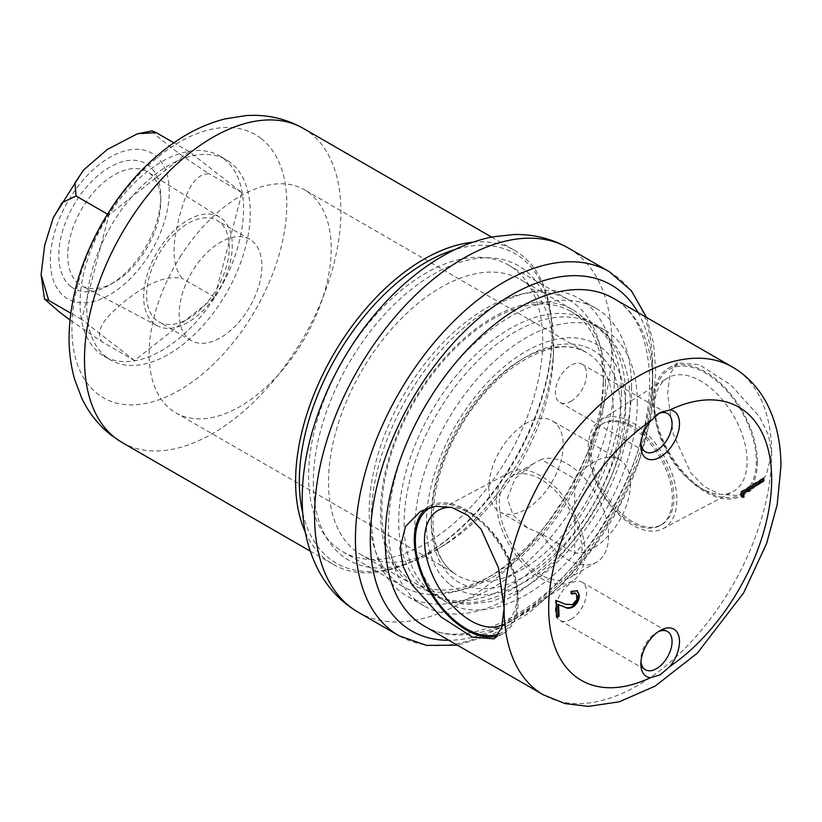 <?xml version="1.0" encoding="UTF-8"?>
<svg xmlns="http://www.w3.org/2000/svg" width="822" height="822" viewBox="0 0 822 822"><rect width="100%" height="100%" fill="white"/><g stroke="black" fill="none" stroke-linecap="round" stroke-linejoin="round"><path stroke-width="0.62" stroke-dasharray="4.11 3.08" d="M313.346 482.309A169.938 98.116 120 0 0 438.732 548.531A169.938 98.116 120 0 0 553.555 349.658A169.938 98.116 120 0 0 553.668 343.555A169.938 98.116 120 0 0 433.502 274.178A169.938 98.116 120 0 0 313.346 482.309M553.35 352.309A158.985 91.787 -60 0 1 553.247 358.022A158.985 91.787 -60 0 1 445.822 544.082A158.985 91.787 -60 0 1 361.444 554.901A158.985 91.787 -60 0 1 328.512 482.124A158.985 91.787 -60 0 1 397.91 322.132A158.985 91.787 -60 0 1 520.418 279.531A158.985 91.787 -60 0 1 553.35 352.309M705.368 490.744L705.368 490.744A72.089 41.624 60 0 1 654.394 402.451A72.089 41.624 60 0 1 705.368 373.024A72.089 41.624 60 0 1 756.343 461.317A72.089 41.624 60 0 1 705.368 490.744L700.755 488.073A65.565 37.853 60 0 1 700.745 488.073A65.565 37.853 60 0 1 654.394 407.784A65.565 37.853 60 0 1 667.279 378.182A65.565 37.853 60 0 1 700.755 381.018A65.565 37.853 60 0 1 743.766 439.421A65.565 37.853 60 0 1 732.834 491.71A65.565 37.853 60 0 1 700.755 488.073L705.368 490.744M632.529 525.104A62.667 36.189 60 0 1 591.768 470.482A62.667 36.189 60 0 1 600.533 420.052A62.667 36.189 60 0 1 632.529 422.765A62.667 36.189 60 0 1 673.639 478.599A62.667 36.189 60 0 1 663.19 528.587A62.667 36.189 60 0 1 632.529 525.104M632.529 521.682A58.475 33.753 60 0 1 594.327 470.153A58.475 33.753 60 0 1 603.286 423.299A58.475 33.753 60 0 1 632.529 426.197A58.475 33.753 60 0 1 670.721 477.716A58.475 33.753 60 0 1 661.761 524.57A58.475 33.753 60 0 1 632.529 521.682M631.039 522.535A58.475 33.753 60 0 1 592.837 471.016A58.475 33.753 60 0 1 601.807 424.162A58.475 33.753 60 0 1 631.039 427.05A58.475 33.753 60 0 1 669.231 478.579A58.475 33.753 60 0 1 660.272 525.433A58.475 33.753 60 0 1 631.039 522.535M502.509 624.73A65.626 37.884 -120 0 0 504.4 623.672A65.626 37.884 -120 0 0 517.305 594.039A65.626 37.884 -120 0 0 470.903 513.668L466.331 511.027A72.089 41.624 -120 0 0 430.646 507.256M498.944 633.947A72.089 41.624 -120 0 0 517.305 599.32A72.089 41.624 -120 0 0 466.331 511.027L470.903 513.668A65.626 37.884 -120 0 0 451.555 507.38M540.66 475.804A62.667 36.178 -120 0 0 509.989 472.331A62.667 36.178 -120 0 0 499.54 522.319A62.667 36.178 -120 0 0 540.66 578.143A62.667 36.178 -120 0 0 572.646 580.856A62.667 36.178 -120 0 0 581.421 530.426A62.667 36.178 -120 0 0 540.66 475.804M507.338 498.471L515.127 478.558L533.663 463.495L541.318 459.467L574.701 478.743A52.557 30.342 -60 0 1 619.562 459.662A52.557 30.342 -60 0 1 630.443 483.716A52.557 30.342 -60 0 1 574.701 553.072L541.318 533.797L527.652 527.971L513.154 515.363L507.338 498.471M541.318 533.797A58.475 33.753 -120 0 0 567.262 559.35A58.475 33.753 -120 0 0 596.505 562.248A58.475 33.753 -120 0 0 605.465 515.394A58.475 33.753 -120 0 0 567.262 463.875A58.475 33.753 -120 0 0 541.318 459.467M540.66 479.236A58.475 33.753 -120 0 0 511.418 476.339A58.475 33.753 -120 0 0 502.458 523.193A58.475 33.753 -120 0 0 540.66 574.722A58.475 33.753 -120 0 0 569.893 577.609A58.475 33.753 -120 0 0 578.852 530.755A58.475 33.753 -120 0 0 540.66 479.236M732.474 367.064A189.204 109.234 -60 0 1 771.663 453.682L766.155 475.352L751.267 490.344L736.193 495.45L719.805 494.299L704.084 486.49L690.696 472.671L673.228 433.934L667.608 393.604L670.115 373.661L677.688 362.903L699.275 364.66L730.727 384.891L759.662 416.939L768.519 435.28L771.663 453.682A189.204 109.234 -60 0 1 689.072 644.088A189.204 109.234 -60 0 1 543.27 694.775M757.391 461.923A73.579 42.477 60 0 1 742.153 495.604A73.579 42.477 60 0 1 685.456 475.897A73.579 42.477 60 0 1 653.336 401.845A73.579 42.477 60 0 1 668.574 368.164A73.579 42.477 60 0 1 725.271 387.871A73.579 42.477 60 0 1 757.391 461.923M497.433 636.002A73.579 42.477 -120 0 0 503.115 633.608A73.579 42.477 -120 0 0 518.363 599.926A73.579 42.477 -120 0 0 486.244 525.875A73.579 42.477 -120 0 0 429.546 506.167A73.579 42.477 -120 0 0 425.765 508.849M658.217 631.728A22.071 12.741 120 0 0 656.459 632.621L660.169 630.484L656.459 632.621A22.071 12.741 120 0 0 640.852 659.665A22.071 12.741 120 0 0 640.944 661.638M570.982 619.326A22.071 12.741 120 0 0 585.408 599.875A22.071 12.741 120 0 0 582.017 582.182A22.071 12.741 120 0 0 570.982 583.281A22.071 12.741 120 0 0 556.566 602.732A22.071 12.741 120 0 0 559.946 620.415A22.071 12.741 120 0 0 570.982 619.326M658.175 413.743A22.071 12.741 120 0 0 656.459 414.627L660.076 412.541M570.982 401.331A22.071 12.741 120 0 0 585.408 381.881A22.071 12.741 120 0 0 582.017 364.187A22.071 12.741 120 0 0 570.982 365.287A22.071 12.741 120 0 0 556.566 384.737A22.071 12.741 120 0 0 559.946 402.42A22.071 12.741 120 0 0 570.982 401.331M563.183 444.887A52.557 30.342 -60 0 1 540.239 497.772A52.557 30.342 -60 0 1 499.735 511.859A52.557 30.342 -60 0 1 488.854 487.795A52.557 30.342 -60 0 1 511.798 434.91A52.557 30.342 -60 0 1 552.292 420.823A52.557 30.342 -60 0 1 563.183 444.887M621.34 392.854A157.403 90.882 -60 0 1 552.631 551.264A157.403 90.882 -60 0 1 431.334 593.433A157.403 90.882 -60 0 1 398.732 521.374A157.403 90.882 -60 0 1 467.441 362.964A157.403 90.882 -60 0 1 588.737 320.796A157.403 90.882 -60 0 1 621.34 392.854M637.317 402.081A157.403 90.882 -60 0 1 568.608 560.491A157.403 90.882 -60 0 1 447.312 602.66A157.403 90.882 -60 0 1 414.709 530.601A157.403 90.882 -60 0 1 483.418 372.191A157.403 90.882 -60 0 1 604.715 330.023A157.403 90.882 -60 0 1 637.317 402.081M614.466 377.082A171.86 99.226 -60 0 1 539.448 550.041A171.86 99.226 -60 0 1 407.013 596.084A171.86 99.226 -60 0 1 371.421 517.408A171.86 99.226 -60 0 1 446.438 344.449A171.86 99.226 -60 0 1 578.873 298.407A171.86 99.226 -60 0 1 614.466 377.082M631.563 386.957A171.86 99.226 -60 0 1 556.545 559.905A171.86 99.226 -60 0 1 424.101 605.948A171.86 99.226 -60 0 1 388.508 527.272A171.86 99.226 -60 0 1 463.526 354.323A171.86 99.226 -60 0 1 595.96 308.281A171.86 99.226 -60 0 1 631.563 386.957M605.362 382.343A158.985 91.787 -60 0 1 535.965 542.335A158.985 91.787 -60 0 1 413.445 584.925A158.985 91.787 -60 0 1 380.524 512.147A158.985 91.787 -60 0 1 449.922 352.155A158.985 91.787 -60 0 1 572.431 309.565A158.985 91.787 -60 0 1 605.362 382.343M574.701 478.743L574.701 553.072M656.459 414.627A22.071 12.741 120 0 0 640.852 441.661A22.071 12.741 120 0 0 640.944 443.644M741.732 496.683L740.992 496.632L741.742 497.053M740.992 496.632L740.858 491.669L741.598 492.101M740.858 491.669L763.032 478.065L763.782 478.486M763.032 478.065L763.063 478.928M556.874 616.675L556.165 617.127L555.477 600.132L565.022 603.923L572.112 604.232C574.938 602.074 576.386 599.31 576.458 595.929L577.208 596.361M576.458 595.929L575.41 593.176M571.547 593.176L570.828 593.535L571.567 593.957M570.828 593.535L570.735 591.131L571.475 591.563M570.735 591.131L576.859 590.576M556.165 617.127L556.915 617.548M555.477 600.132L556.227 600.553M572.112 604.232L572.852 604.663M71 286.621A72.089 41.624 -60 0 1 76.713 200.342A72.089 41.624 -60 0 1 148.577 165.448A72.089 41.624 -60 0 1 160.763 196.602A72.089 41.624 -60 0 1 109.788 284.895A72.089 41.624 -60 0 1 71 286.621M78.84 283.898A65.791 37.987 -60 0 1 83.043 206.774A65.791 37.987 -60 0 1 147.826 172.045A65.791 37.987 -60 0 1 149.635 173.319A65.791 37.987 -60 0 1 160.763 201.75A65.791 37.987 -60 0 1 114.237 282.316A65.791 37.987 -60 0 1 82.056 285.974A65.791 37.987 -60 0 1 78.84 283.898M154.259 323.837A62.667 36.178 -60 0 1 158.256 250.381A62.667 36.178 -60 0 1 219.967 217.306A62.667 36.178 -60 0 1 221.693 218.508A62.667 36.178 -60 0 1 218.385 290.834A62.667 36.178 -60 0 1 157.321 325.82A62.667 36.178 -60 0 1 154.259 323.837M193.704 269.133A58.475 33.753 -60 0 1 249.765 239.336A58.475 33.753 -60 0 1 251.994 240.836A58.475 33.753 -60 0 1 247.36 310.808A58.475 33.753 -60 0 1 191.3 340.606A58.475 33.753 -60 0 1 189.07 339.116A58.475 33.753 -60 0 1 193.704 269.133M156.519 320.313A58.475 33.753 -60 0 1 159.93 252.303A58.475 33.753 -60 0 1 217.214 220.543A58.475 33.753 -60 0 1 219.443 222.043A58.475 33.753 -60 0 1 216.032 290.053A58.475 33.753 -60 0 1 158.738 321.813A58.475 33.753 -60 0 1 156.519 320.313M302.794 513.318A178.693 103.171 120 0 0 329.53 558.59A178.693 103.171 120 0 0 425.673 554.316A178.693 103.171 120 0 0 552.024 335.458A178.693 103.171 120 0 0 521.826 258.231A178.693 103.171 120 0 0 455.09 249.539M472.732 242.243A181.323 104.682 -60 0 1 514.48 250.309A181.323 104.682 -60 0 1 521.374 254.954A181.323 104.682 -60 0 1 552.024 333.311A181.323 104.682 -60 0 1 423.823 555.384A181.323 104.682 -60 0 1 333.157 564.365A181.323 104.682 -60 0 1 326.252 559.72A181.323 104.682 -60 0 1 305.301 532.245M408.298 578.657A156.622 90.42 120 0 0 414.257 582.664A156.622 90.42 120 0 0 492.573 574.907A156.622 90.42 120 0 0 603.317 383.093A156.622 90.42 120 0 0 576.839 315.401A156.622 90.42 120 0 0 570.879 311.394A156.622 90.42 120 0 0 417.422 396.471A156.622 90.42 120 0 0 408.298 578.657M575.328 304.253A165.551 95.578 -60 0 1 603.317 375.798A165.551 95.578 -60 0 1 486.254 578.554A165.551 95.578 -60 0 1 403.479 586.754A165.551 95.578 -60 0 1 397.17 582.521A165.551 95.578 -60 0 1 406.818 389.947A165.551 95.578 -60 0 1 569.029 300.009A165.551 95.578 -60 0 1 575.328 304.253M261.119 138.497A151.957 87.728 -60 0 1 249.076 320.364A151.957 87.728 -60 0 1 97.602 393.913A151.957 87.728 -60 0 1 109.645 212.045A151.957 87.728 -60 0 1 261.119 138.497M152.132 130.914L156.036 135.383L166.506 143.84C175.733 151.402 189.933 161.359 209.107 173.709C191.526 173.74 184.621 198.667 179.319 216.618C175.096 235.123 168.859 260.523 181.826 278.175C159.766 274.733 140.141 289.776 125.591 300.544C112.152 311.887 93.153 327.372 101.64 341.551L70.004 319.984M181.097 255.416A128.766 74.34 120 0 0 170.894 409.531A128.766 74.34 120 0 0 175.795 412.829A128.766 74.34 120 0 0 299.249 347.203A128.766 74.34 120 0 0 309.452 193.098A128.766 74.34 120 0 0 304.551 189.8A128.766 74.34 120 0 0 181.097 255.416M336.599 547.544A165.551 95.578 120 0 0 342.897 551.788A165.551 95.578 120 0 0 505.098 461.851A165.551 95.578 120 0 0 514.747 269.277A165.551 95.578 120 0 0 508.448 265.033A165.551 95.578 120 0 0 346.247 354.97A165.551 95.578 120 0 0 336.599 547.544M230.715 162.766A115.625 66.757 120 0 0 226.317 159.797A115.625 66.757 120 0 0 115.46 218.724A115.625 66.757 120 0 0 106.295 357.108A115.625 66.757 120 0 0 110.693 360.067A115.625 66.757 120 0 0 221.55 301.15A115.625 66.757 120 0 0 230.715 162.766M224.026 158.903A115.625 66.757 -60 0 1 217.285 293.392A115.625 66.757 -60 0 1 104.004 356.203A115.625 66.757 -60 0 1 99.606 353.244A115.625 66.757 -60 0 1 106.346 218.744A115.625 66.757 -60 0 1 219.628 155.933A115.625 66.757 -60 0 1 224.026 158.903M134.541 360.539L81.635 319.45L108.915 214.974L189.091 151.597L241.997 192.697L214.717 297.174L134.541 360.539L101.64 341.551M81.635 319.45L70.784 313.182M108.915 214.974L107.507 214.162M214.717 297.174L181.826 278.175M241.997 192.697L209.107 173.709M189.091 151.597L173.832 142.792M609.205 271.62A210.227 121.379 -60 0 1 652.74 367.855A210.227 121.379 -60 0 1 560.974 579.418A210.227 121.379 -60 0 1 398.978 635.745M638.088 312.576A199.715 115.306 -60 0 1 652.74 376.445A199.715 115.306 -60 0 1 448.894 640.287M424.358 626.117A189.204 109.234 120 0 0 570.149 575.431A189.204 109.234 120 0 0 652.74 385.025A189.204 109.234 120 0 0 613.551 298.407C636.649 311.815 648.681 339.25 649.668 380.73C650.397 440.602 616.654 519.956 567.797 571.886C518.024 626.837 456.96 646.924 424.358 626.117M358.094 612.143A210.227 121.379 120 0 0 520.1 555.816A210.227 121.379 120 0 0 611.866 344.254A210.227 121.379 120 0 0 568.321 248.018M565.022 603.923L565.762 604.355M122.046 442.483A181.323 104.682 120 0 0 299.701 343.986A181.323 104.682 120 0 0 310.264 133.072A181.323 104.682 120 0 0 303.369 128.427M155.029 155.358A84.091 48.549 -60 0 1 148.371 256.002A84.091 48.549 -60 0 1 64.537 296.701A84.091 48.549 -60 0 1 71.206 196.068A84.091 48.549 -60 0 1 155.029 155.358M453.014 572.41A128.766 74.34 120 0 0 457.916 575.708A128.766 74.34 120 0 0 584.072 505.756A128.766 74.34 120 0 0 591.583 355.977A128.766 74.34 120 0 0 586.682 352.679A128.766 74.34 120 0 0 460.526 422.631A128.766 74.34 120 0 0 453.014 572.41M598.128 353.707A134.017 77.381 -60 0 1 587.504 514.11A134.017 77.381 -60 0 1 453.908 578.976A134.017 77.381 -60 0 1 464.522 418.573A134.017 77.381 -60 0 1 598.128 353.707M450.23 584.719A140.85 81.316 120 0 0 590.638 516.545A140.85 81.316 120 0 0 601.796 347.963A140.85 81.316 120 0 0 461.389 416.138A140.85 81.316 120 0 0 450.23 584.719M599.135 328.276A156.622 90.42 -60 0 1 590.011 510.462A156.622 90.42 -60 0 1 436.554 595.539A156.622 90.42 -60 0 1 430.594 591.532A156.622 90.42 -60 0 1 439.729 409.346A156.622 90.42 -60 0 1 593.176 324.269A156.622 90.42 -60 0 1 599.135 328.276M553.247 358.022L553.555 349.658M445.822 544.082L438.732 548.531M654.394 407.784L654.394 402.451M600.533 420.052L667.279 378.182M601.807 424.162L603.286 423.299M509.989 472.331L438.794 510.03M533.663 463.495L511.418 476.339M742.153 495.604L751.267 490.344M503.115 633.608L494.012 638.869M582.017 582.182L667.495 631.532M582.017 364.187L667.495 413.538M646.585 317.477L653.521 343.247L655.822 372.15L651.599 415.151L639.228 460.248L619.449 505.016L593.361 547L562.402 583.856L528.258 613.531L492.686 634.399L457.381 645.188M527.652 527.971L499.735 511.859M447.312 602.66L431.334 593.433M424.101 605.948L407.013 596.084M413.445 584.925L361.444 554.901M572.431 309.565L520.418 279.531M595.96 308.281L578.873 298.407M604.715 330.023L588.737 320.796M619.562 459.662L552.292 420.823M559.946 402.42L645.424 451.771M640.852 441.661L640.852 445.956M559.946 620.415L645.424 669.766M640.852 659.665L640.852 663.95M429.546 506.167L420.432 511.428M668.574 368.164L677.688 362.903M596.505 562.248L569.893 577.609M572.646 580.856L504.4 623.672M517.305 594.039L517.305 599.32M660.272 525.433L661.761 524.57M663.19 528.587L732.834 491.71M577.239 590.771L576.499 590.34M219.967 217.306L147.826 172.045M249.765 239.336L217.214 220.543M552.024 335.458L552.024 333.311M425.673 554.316L423.823 555.384M603.317 383.093L603.317 375.798M492.573 574.907L486.254 578.554M175.795 412.829L453.415 572.677C424.347 552.918 425.899 483.459 460.844 426.413C494.988 366.047 556.874 332.52 586.682 352.679L304.551 189.8M414.257 582.664L436.554 595.539C446.428 601.159 457.268 604.067 469.095 604.242L492.635 601.242L520.542 589.816C551.243 572.184 577.28 545.233 598.652 508.952C637.769 442.626 642.804 361.546 600.327 329.077L570.879 311.394M342.897 551.788L403.479 586.754M310.223 551.13L333.157 564.365M104.004 356.203L110.693 360.067M219.628 155.933L226.317 159.797M491.546 237.065L514.48 250.309M508.448 265.033L569.029 300.009M53.029 218.354L53.564 217.111M83.043 170.627L83.71 169.877M191.3 340.606L158.738 321.813M157.321 325.82L82.056 285.974M160.763 201.75L160.763 196.602M114.237 282.316L109.788 284.895"/><path stroke-width="1.23" d="M430.646 507.256A72.089 41.624 -120 0 0 419.138 564.899A72.089 41.624 -120 0 0 466.331 628.748A72.089 41.624 -120 0 0 498.944 633.947M451.555 507.38A65.626 37.884 -120 0 0 438.794 510.03A65.626 37.884 -120 0 0 427.841 562.371A65.626 37.884 -120 0 0 470.903 620.826A65.626 37.884 -120 0 0 502.509 624.73M400.037 548.089L403.181 566.492L412.058 584.853L440.982 616.901L472.393 637.101L494.012 638.869L501.595 628.09L504.092 608.167L498.451 567.776L481.014 529.111L467.646 515.312L451.946 507.482L435.537 506.311L420.432 511.428L405.544 526.409L400.037 548.089M425.765 508.849A73.579 42.477 -120 0 0 414.298 539.849A73.579 42.477 -120 0 0 442.996 610.119A73.579 42.477 -120 0 0 497.433 636.002M660.169 630.484L660.179 630.484A27.332 15.782 120 0 0 640.852 663.95A27.332 15.782 120 0 0 650.387 677.688L660.076 674.934L669.961 666.385A27.332 15.782 120 0 0 678.818 636.177A27.332 15.782 120 0 0 660.179 630.484M640.944 661.638A22.071 12.741 120 0 0 645.424 669.766A22.071 12.741 120 0 0 656.459 668.676A22.071 12.741 120 0 0 670.875 649.226A22.071 12.741 120 0 0 667.495 631.532A22.071 12.741 120 0 0 658.217 631.728M669.961 409.911L660.076 412.541L650.387 421.203A27.332 15.782 120 0 0 640.852 445.956A27.332 15.782 120 0 0 660.179 457.114A27.332 15.782 120 0 0 678.818 429.885A27.332 15.782 120 0 0 669.961 409.911A157.67 91.026 120 0 1 771.663 479.432A157.67 91.026 120 0 1 669.961 666.385M640.944 443.644A22.071 12.741 120 0 0 645.424 451.771A22.071 12.741 120 0 0 656.459 450.682A22.071 12.741 120 0 0 670.875 431.221A22.071 12.741 120 0 0 667.495 413.538A22.071 12.741 120 0 0 658.175 413.743M743.838 493.272L743.951 497.228L741.742 497.053L741.598 492.101L763.782 478.486L763.844 480.993L743.838 493.272L743.098 492.84L743.211 496.796L743.951 497.228M572.852 604.663C575.677 602.505 577.126 599.741 577.208 596.361L575.811 593.361L571.567 593.957L571.475 591.563L577.239 590.771L579.325 595.169C579.233 600.039 577.116 604.006 573.006 607.068C569.81 608.578 567.077 608.599 564.796 607.129L558.58 604.653L559.052 616.202L556.915 617.548L556.227 600.553L565.762 604.355L572.852 604.663M743.211 496.796L741.732 496.683M763.063 478.928L763.104 480.562L763.844 480.993M763.104 480.562L743.098 492.84M575.41 593.176L571.547 593.176M576.859 590.576L579.325 595.169M578.575 594.738C578.483 599.608 576.376 603.574 572.256 606.636L573.006 607.068M572.256 606.636C569.071 608.146 566.327 608.167 564.046 606.698L558.58 604.653M557.84 604.221L558.313 615.77L559.052 616.202M558.313 615.77L556.874 616.675M70.004 319.984L59.05 311.682L44.48 299.044L48.745 300.451L41.1 274.723L44.665 245.367L53.029 218.354L62.102 202.685L76.025 195.985L74.977 182.813L83.71 169.877L107.312 149.47L137.397 133.78L156.201 132.609L152.132 130.914L137.397 133.78M305.301 532.245A181.323 104.682 -60 0 1 333.157 354.991A181.323 104.682 -60 0 1 472.732 242.243M455.09 249.539A178.693 103.171 120 0 0 302.794 513.318M70.784 313.182L48.745 300.451M107.507 214.162L76.025 195.985M173.832 142.792L156.201 132.609M609.205 271.62L568.321 248.018A210.227 121.379 120 0 0 406.325 304.335A210.227 121.379 120 0 0 314.559 515.908A210.227 121.379 120 0 0 358.094 612.143L398.978 635.745A210.227 121.379 -60 0 1 355.433 539.509A210.227 121.379 -60 0 1 447.199 327.937A210.227 121.379 -60 0 1 609.205 271.62L631.306 290.618L646.585 317.477M448.894 640.287A199.715 115.306 -60 0 1 370.301 539.509A199.715 115.306 -60 0 1 479.36 317.765A199.715 115.306 -60 0 1 638.088 312.576M732.474 367.064L613.551 298.407A189.204 109.234 120 0 0 467.759 349.103A189.204 109.234 120 0 0 385.169 539.509A189.204 109.234 120 0 0 424.358 626.117L543.27 694.775A189.204 109.234 -60 0 1 504.092 608.167A189.204 109.234 -60 0 1 586.682 417.761A189.204 109.234 -60 0 1 732.474 367.064C746.191 375.14 757.072 386.237 765.118 400.376C775.773 419.631 781.034 441.691 780.9 466.557L777.232 504.451L766.587 543.537L743.684 592.796L697.375 653.11L655.124 686.103L619.264 701.813L588.439 706.386L564.95 703.57L543.27 694.775M650.387 421.203A157.67 91.026 120 0 0 548.685 608.167A157.67 91.026 120 0 0 650.387 677.688M564.046 606.698L564.796 607.129M115.142 437.838A181.323 104.682 120 0 0 122.046 442.483L111.186 435.177C98.548 425.19 88.755 412.891 81.81 398.29L74.71 379.589C70.065 363.201 68.298 345.949 69.397 327.855C71.802 292.19 82.755 257.235 102.236 222.998C122.108 188.444 147.015 160.999 176.977 140.665C192.338 130.4 208.418 123.136 225.228 118.871L245.891 115.614C266.369 114.155 285.522 118.43 303.369 128.427A181.323 104.682 120 0 0 125.715 226.923A181.323 104.682 120 0 0 115.142 437.838M568.321 248.018C551.654 238.606 533.591 234.106 514.151 234.527L492.676 236.849C473.842 240.63 455.48 248.039 437.592 259.084C415.069 273.017 394.334 291.255 375.387 313.778C330.989 366.273 301.993 437.766 302.239 498.738C302.075 525.916 307.767 550.319 319.326 571.968C328.687 589.025 341.603 602.413 358.094 612.143M398.978 635.745L426.474 645.383L457.381 645.188M575.811 593.361L575.061 592.929M122.046 442.483L310.223 551.13M303.369 128.427L491.546 237.065M44.48 299.044L41.1 274.723M53.564 217.111L83.043 170.627"/></g></svg>
